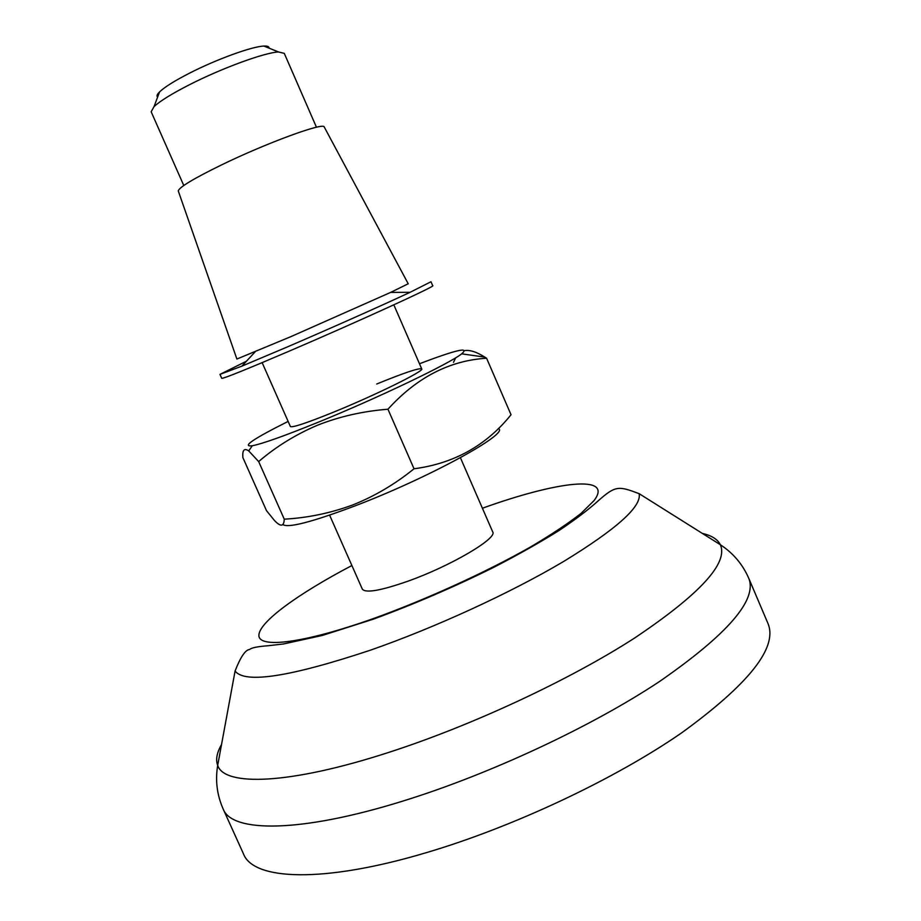 <?xml version="1.0" encoding="UTF-8"?>
<svg xmlns="http://www.w3.org/2000/svg" width="921" height="921" viewBox="0 0 921 921"><rect width="100%" height="100%" fill="white"/><g stroke="black" fill="none" stroke-linecap="round" stroke-linejoin="round"><path stroke-width="1.38" d="M426.365 852.65C322.626 883.619 253.54 880.142 243.581 854.101L223.227 809.145C232.011 832.63 299.935 833.206 403.363 800.925C490.179 774.054 592.099 726.347 659.816 681.31C727.659 634.212 757.327 599.916 748.819 578.423L768.126 623.839C777.646 647.716 748.911 683.981 681.943 732.644C615.021 779.039 513.458 826.92 426.365 852.65M316.456 127.248L284.278 53.36L278.545 51.979C264.983 52.416 221.984 68.108 189.404 84.755C171.79 93.758 160.001 101.057 154.026 106.64L151.171 111.798L183.774 185.489M460.408 457.725L492.712 531.901C497.835 538.209 450.634 566.047 407.945 581.186C380.741 590.683 365.545 593.331 362.333 589.129L329.603 515.15M269.059 48.145C269.22 46.603 267.516 45.912 263.936 46.073C252.273 46.349 216.389 59.347 189.219 73.323C174.506 80.875 164.629 87.069 159.575 91.893C157.031 94.414 156.386 96.129 157.629 97.062M324.33 127.133L324.204 126.914C323.398 122.194 266.572 142.985 221.616 164.871C193.398 178.686 178.95 187.389 178.283 190.969L178.363 191.211M408.222 283.772L390.654 292.394L291.082 336.556L236.893 359.04L178.283 190.969M219.969 374.375L221.731 378.335C223.665 378.6 245.849 369.666 288.296 351.534C356.381 322.408 437.084 285.51 432.72 285.717L430.993 281.745L410.098 292.302C383.458 304.793 329.649 328.751 286.443 347.321L241.889 366.144L219.969 374.375L246.471 361.205M282.793 524.475C287.663 528.355 311.678 522.184 354.827 505.963C428.76 477.907 510.683 432.87 498.307 428.553M284.255 519.168C307.556 517.901 330.397 513.158 352.789 504.938C374.651 496.212 395.063 484.158 414.024 468.777C453.995 463.516 486.334 445.499 511.028 414.738L486.599 358.246C449.609 360.491 416.718 377.483 387.948 409.223C363.047 411.18 339.596 416.499 317.595 425.18C295.618 434.551 275.978 446.685 258.663 461.571L248.728 450.91C244.226 447.859 242.269 450.081 242.868 457.564L266.48 510.625L274.366 520.377C280.663 527.088 283.967 526.685 284.255 519.168L258.663 461.571M288.135 421.404C253.252 438.88 241.29 447.007 252.273 445.764C262.807 443.646 284.693 435.84 317.941 422.348C377.345 398.217 449.644 363.565 461.674 353.837C470.021 346.595 455.953 349.899 419.469 363.749M262.14 362.644L290.403 426.538C292.325 427.816 306.705 423.027 333.54 412.171C375.722 395.017 424.915 370.726 421.714 368.895C419.032 367.813 404.031 372.855 376.724 384.011M453.512 362.333L455.63 357.832M464.725 350.59C470.044 349.807 476.733 351.983 484.791 357.106L486.599 358.246M414.024 468.777L387.948 409.223M702.424 533.455C711.622 535.515 717.597 539.269 720.349 544.725C728.476 563.134 699.856 594.264 634.5 638.103C569.351 680.089 471.575 725.702 388.558 752.457C288.941 784.807 224.298 786.465 217.69 765.374C215.537 759.652 216.826 752.71 221.524 744.559M235.085 671.006C240.542 656.995 245.377 649.823 249.626 649.478C251.445 647.774 257.592 646.53 268.092 645.736L283.403 643.986L322.315 635.455L373.12 619.246C413.667 604.383 453.892 587.08 493.783 567.324C518.673 554.442 540.546 542.101 559.427 530.266C575.936 519.145 588.784 509.382 597.994 501.012C615.654 485.309 618.601 485.954 639.116 493.656C641.937 506.4 616.725 529.034 563.479 561.568C510.856 592.779 435.115 627.627 370.587 650.122C289.896 676.947 244.733 683.912 235.085 671.006L217.69 765.374C215.169 780.548 217.011 795.134 223.227 809.145M482.408 508.231C557.355 481.234 613.893 474.154 594.149 500.483L581.151 513.308C568.257 523.416 551.345 534.664 530.415 547.039C485.781 572.355 426.538 599.387 373.799 618.428C303.354 643.491 258.559 648.66 258.882 635.294C259.123 621.894 298.392 593.631 351.891 565.529M159.575 91.893L154.026 106.64M263.936 46.073L278.545 51.979M393.82 304.839L421.714 368.895M639.116 493.656L720.349 544.725C733.231 553.141 742.717 564.377 748.819 578.423M324.204 126.914L408.245 283.818M390.654 292.394L410.098 292.302M255.105 351.891L241.889 366.144M252.273 445.764L248.728 450.91M461.674 353.837L484.791 357.106"/></g></svg>
